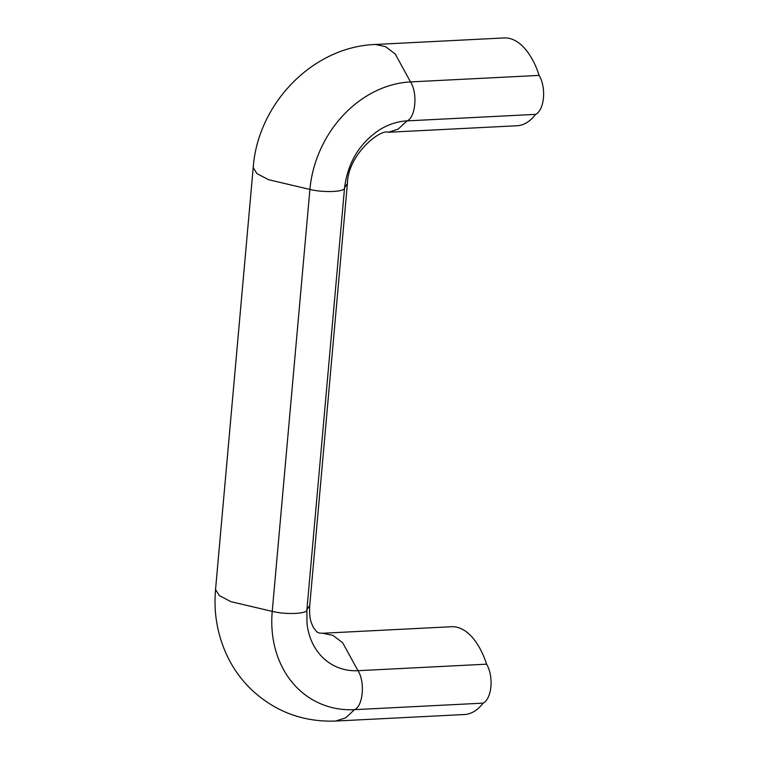 <?xml version="1.0" encoding="UTF-8"?>
<svg xmlns="http://www.w3.org/2000/svg" width="759" height="759" viewBox="0 0 759 759"><rect width="100%" height="100%" fill="white"/><g stroke="black" fill="none" stroke-linecap="round" stroke-linejoin="round"><path stroke-width="1.14" d="M306.864 609.638C308.344 613.803 286.627 614.904 272.234 611.393L309.909 189.437A106.165 88.224 -64.2 0 1 410.524 81.915C417.811 93.025 415.628 117.455 407.042 120.88L398.19 129.106L388.361 132.265C380.43 128.698 347.973 154.381 347.404 183.517L344.586 187.644M344.529 187.691C346.009 191.856 324.292 192.957 309.909 189.437L268.601 179.712L256.903 173.593L253.202 167.54L215.547 589.496L219.256 595.549L230.945 601.669L272.234 611.393A106.165 88.224 115.8 0 0 354.5 709.656L345.639 717.881L335.592 721.05M483.132 703.138L354.5 709.656C363.077 706.231 365.259 681.8 357.973 670.69L486.604 664.172A22.779 11.537 87.1 0 1 490.912 686.582A22.779 11.537 87.1 0 1 483.132 703.138A74.467 37.694 87.1 0 1 464.442 714.523L335.81 721.041C303.23 722.236 275.062 711.714 251.286 689.485C240.916 679.409 232.681 667.778 226.561 654.6C217.216 634.021 213.545 612.323 215.556 589.496M344.548 187.919L306.883 609.942L307.006 623.623A65.957 54.809 115.8 0 0 357.973 670.69L342.688 642.788L332.992 635.416L322.841 633.243L451.472 626.725A74.467 37.694 87.1 0 1 486.604 664.172M539.156 75.397L410.524 81.915L395.23 54.012L385.544 46.641L375.392 44.468L504.023 37.95A74.467 37.694 87.1 0 1 539.156 75.397A22.779 11.537 87.1 0 1 543.453 97.807A22.779 11.537 87.1 0 1 535.674 114.362A74.467 37.694 87.1 0 1 516.993 125.747L388.361 132.265M344.539 187.985C347.736 162.72 359.368 143.356 379.434 129.884A65.957 54.809 -64.2 0 1 407.052 120.88L535.674 114.362M375.164 44.477L375.392 44.468C312.291 46.726 257.785 104.087 253.212 167.54L253.24 167.227M322.841 633.243C319.662 633.281 317.556 632.702 316.531 631.497L313.467 627.684L311.38 622.892C309.814 618.613 309.264 612.798 309.738 605.473L306.93 609.591M347.423 183.308L309.748 605.473"/></g></svg>
